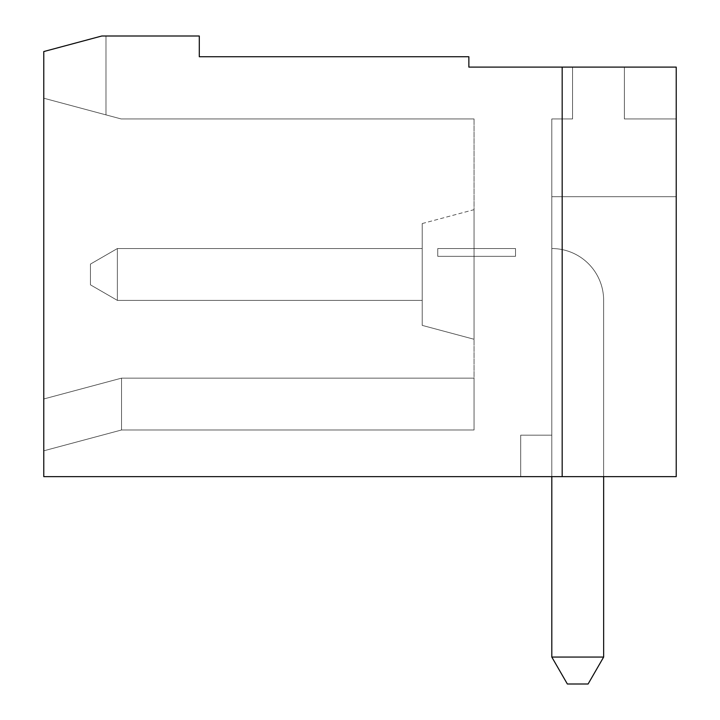 <?xml version="1.0" encoding="UTF-8"?>
<svg xmlns="http://www.w3.org/2000/svg" width="720" height="720" viewBox="0 0 720 720"><rect width="100%" height="100%" fill="white"/><g stroke="black" fill="none" stroke-linecap="round" stroke-linejoin="round"><path stroke-width="0.54" stroke-dasharray="3.6 2.7" d="M101.817 36L199.296 36L199.296 56.736L468.864 56.736L468.864 67.104L562.176 67.104L562.176 476.64L43.776 476.64L43.776 51.552L101.817 36L105.984 36L105.984 114.876L43.776 98.208L105.984 114.876L105.984 36L105.984 114.876L105.984 36L105.984 114.876L105.984 36L105.984 114.876L43.776 98.208L121.167 118.944L474.048 118.944L121.167 118.944L43.776 98.208L105.984 114.876L43.776 98.208L105.984 114.876L43.776 98.208L105.984 114.876L43.776 98.208L105.984 114.876L43.776 98.208L105.984 114.876L43.776 98.208L105.984 114.876L43.776 98.208L105.984 114.876L43.776 98.208L105.984 114.876L43.776 98.208L105.984 114.876L43.776 98.208L105.984 114.876L43.776 98.208L105.984 114.876L43.776 98.208L105.984 114.876L43.776 98.208L105.984 114.876L43.776 98.208L105.984 114.876L43.776 98.208L105.984 114.876L43.776 98.208L105.984 114.876L43.776 98.208L105.984 114.876L43.776 98.208L105.984 114.876L105.984 36L105.984 114.876L105.984 36L105.984 114.876L105.984 36L105.984 114.876L105.984 36L105.984 114.876L105.984 36L105.984 114.876L105.984 36L105.984 114.876L105.984 36L105.984 114.876L105.984 36L105.984 114.876L105.984 36L105.984 114.876L105.984 36L105.984 114.876L105.984 36L105.984 114.876L105.984 36L105.984 114.876L105.984 36L105.984 114.876L105.984 36L105.984 114.876L105.984 36L105.984 114.876L105.984 36L101.817 36L105.984 36L101.817 36L105.984 36L101.817 36L105.984 36L101.817 36L105.984 36L101.817 36L105.984 36L101.817 36L105.984 36L101.817 36L105.984 36L101.817 36L105.984 36L101.817 36L105.984 36L101.817 36L105.984 36L101.817 36L105.984 36L101.817 36L105.984 36L101.817 36L105.984 36L101.817 36L105.984 36L101.817 36L105.984 36L101.817 36L105.984 36L101.817 36L105.984 36L101.817 36L105.984 36L101.817 36L43.776 51.552L43.776 398.979L121.536 378.144L474.048 378.144L474.048 429.984L474.048 378.144L121.536 378.144L121.536 429.984L121.536 378.144L43.776 398.979L43.776 450.819L43.776 51.552L101.817 36L43.776 51.552L43.776 98.208L43.776 51.552L101.817 36L43.776 51.552L101.817 36L43.776 51.552L101.817 36L43.776 51.552L43.776 98.208L43.776 51.552L43.776 98.208L43.776 51.552L101.817 36L43.776 51.552L101.817 36L43.776 51.552L43.776 98.208L43.776 51.552L101.817 36L43.776 51.552L43.776 98.208L43.776 51.552L101.817 36L43.776 51.552L43.776 98.208L43.776 51.552L43.776 98.208L43.776 51.552L101.817 36L43.776 51.552L101.817 36L43.776 51.552L43.776 98.208L43.776 51.552L101.817 36L43.776 51.552L43.776 98.208L43.776 51.552L101.817 36L43.776 51.552L43.776 98.208L43.776 51.552L101.817 36L43.776 51.552L43.776 98.208L43.776 51.552L101.817 36L43.776 51.552L101.817 36L43.776 51.552L43.776 98.208L43.776 51.552L43.776 98.208L43.776 51.552L43.776 98.208L43.776 51.552L101.817 36M121.536 378.144L43.776 398.979L43.776 450.819L43.776 398.979L43.776 450.819L43.776 398.979L43.776 450.819L43.776 398.979L43.776 450.819L43.776 398.979L43.776 450.819L43.776 398.979L43.776 450.819L43.776 398.979L43.776 450.819L43.776 398.979L121.536 378.144L474.048 378.144L121.536 378.144L121.536 429.984L121.536 378.144L121.536 429.984L121.536 378.144L43.776 398.979L121.536 378.144L474.048 378.144L474.048 429.984L474.048 378.144L121.536 378.144L121.536 429.984L121.536 378.144L43.776 398.979L121.536 378.144L474.048 378.144L474.048 429.984L474.048 378.144L121.536 378.144L474.048 378.144L474.048 429.984L474.048 378.144L121.536 378.144L121.536 429.984L121.536 378.144L43.776 398.979L121.536 378.144L474.048 378.144L474.048 429.984L474.048 378.144L121.536 378.144L121.536 429.984L121.536 378.144L43.776 398.979L121.536 378.144L474.048 378.144L474.048 429.984L474.048 378.144L121.536 378.144L474.048 378.144L474.048 429.984L474.048 378.144L121.536 378.144L121.536 429.984L121.536 378.144L121.536 429.984L121.536 378.144L43.776 398.979L121.536 378.144L474.048 378.144L474.048 118.944L474.048 429.984L474.048 378.144L474.048 429.984L474.048 378.144L474.048 429.984L474.048 378.144L474.048 429.984L474.048 378.144L474.048 429.984L474.048 378.144L474.048 429.984L474.048 378.144L474.048 429.984L474.048 378.144L474.048 429.984L474.048 378.144L474.048 429.984L474.048 378.144L474.048 429.984L474.048 378.144L474.048 429.984L474.048 378.144L474.048 429.984L474.048 378.144L121.536 378.144L121.536 429.984L121.536 378.144L43.776 398.979L121.536 378.144L474.048 378.144L121.536 378.144L121.536 429.984L121.536 378.144L43.776 398.979L121.536 378.144L474.048 378.144L121.536 378.144L474.048 378.144L121.536 378.144L121.536 429.984L121.536 378.144L474.048 378.144L121.536 378.144L43.776 398.979L121.536 378.144L121.536 429.984L121.536 378.144L43.776 398.979L121.536 378.144L121.536 429.984L121.536 378.144L474.048 378.144L121.536 378.144L121.536 429.984L121.536 378.144L474.048 378.144L121.536 378.144L474.048 378.144L121.536 378.144L474.048 378.144L121.536 378.144L474.048 378.144L121.536 378.144L43.776 398.979L121.536 378.144L121.536 429.984L121.536 378.144L43.776 398.979L121.536 378.144L121.536 429.984L121.536 378.144L43.776 398.979L121.536 378.144L43.776 398.979L121.536 378.144L121.536 429.984L121.536 378.144L474.048 378.144L121.536 378.144L121.536 429.984L121.536 378.144L43.776 398.979L121.536 378.144L43.776 398.979L121.536 378.144L474.048 378.144L121.536 378.144L121.536 429.984L121.536 378.144L43.776 398.979L121.536 378.144M551.808 476.64L551.808 435.168L520.704 435.168L551.808 435.168L520.704 435.168L551.808 435.168L551.808 196.704L551.808 435.168L520.704 435.168L551.808 435.168L520.704 435.168L551.808 435.168L520.704 435.168L551.808 435.168L520.704 435.168L551.808 435.168L520.704 435.168L551.808 435.168L520.704 435.168L520.704 476.64L520.704 435.168L520.704 476.64L520.704 435.168L520.704 476.64L520.704 435.168L520.704 476.64L520.704 435.168L551.808 435.168L551.808 196.704L676.224 196.704L676.224 118.944L624.384 118.944L676.224 118.944L624.384 118.944L676.224 118.944L624.384 118.944L676.224 118.944L624.384 118.944L676.224 118.944L624.384 118.944L676.224 118.944L624.384 118.944L676.224 118.944L624.384 118.944L676.224 118.944L624.384 118.944L676.224 118.944L624.384 118.944L676.224 118.944L624.384 118.944L676.224 118.944L624.384 118.944L676.224 118.944L624.384 118.944L676.224 118.944L624.384 118.944L676.224 118.944L624.384 118.944L676.224 118.944L624.384 118.944L676.224 118.944L624.384 118.944L676.224 118.944L624.384 118.944L624.384 67.104L624.384 118.944L624.384 67.104L624.384 118.944L624.384 67.104L624.384 118.944L624.384 67.104L624.384 118.944L624.384 67.104L624.384 118.944L624.384 67.104L624.384 118.944L624.384 67.104L624.384 118.944L624.384 67.104L624.384 118.944L624.384 67.104L624.384 118.944L624.384 67.104L624.384 118.944L624.384 67.104L624.384 118.944L624.384 67.104L624.384 118.944L624.384 67.104L624.384 118.944L624.384 67.104L624.384 118.944L624.384 67.104L624.384 118.944L624.384 67.104L624.384 118.944L624.384 67.104L624.384 118.944L624.384 67.104L624.384 118.944L624.384 67.104L624.384 118.944L676.224 118.944L676.224 196.704L551.808 196.704L676.224 196.704L551.808 196.704L676.224 196.704L676.224 476.64L520.704 476.64L676.224 476.64L520.704 476.64L676.224 476.64L520.704 476.64L676.224 476.64L520.704 476.64L676.224 476.64L520.704 476.64L676.224 476.64L520.704 476.64L676.224 476.64L520.704 476.64L676.224 476.64L520.704 476.64L676.224 476.64L520.704 476.64L676.224 476.64L520.704 476.64L676.224 476.64L520.704 476.64L676.224 476.64L520.704 476.64L676.224 476.64L520.704 476.64L676.224 476.64L520.704 476.64L676.224 476.64L676.224 67.104L676.224 476.64L520.704 476.64L520.704 435.168L551.808 435.168L551.808 196.704L676.224 196.704L676.224 476.64L676.224 67.104L676.224 476.64L520.704 476.64L520.704 435.168L520.704 476.64L520.704 435.168L551.808 435.168L551.808 196.704L676.224 196.704L676.224 476.64L520.704 476.64L520.704 435.168L520.704 476.64L520.704 435.168L520.704 476.64L520.704 435.168L551.808 435.168L551.808 118.944L551.808 196.704L676.224 196.704L551.808 196.704L676.224 196.704L551.808 196.704L551.808 118.944L551.808 196.704L551.808 118.944L551.808 196.704L551.808 118.944L551.808 196.704L551.808 118.944L551.808 196.704L551.808 118.944L551.808 196.704L551.808 118.944L551.808 196.704L551.808 118.944L551.808 196.704L551.808 118.944L551.808 196.704L551.808 118.944L551.808 196.704L551.808 118.944L551.808 196.704L551.808 118.944L551.808 196.704L676.224 196.704L676.224 476.64L676.224 67.104L676.224 476.64L676.224 67.104L676.224 476.64L676.224 67.104L676.224 476.64L676.224 67.104L676.224 476.64L676.224 67.104L676.224 476.64L676.224 67.104L676.224 476.64L676.224 67.104L676.224 476.64L676.224 67.104L676.224 476.64L676.224 67.104L676.224 476.64L676.224 67.104L676.224 476.64L562.176 476.64L562.176 67.104L676.224 67.104L562.176 67.104L676.224 67.104L562.176 67.104L676.224 67.104L562.176 67.104L676.224 67.104L562.176 67.104L676.224 67.104L562.176 67.104L676.224 67.104L562.176 67.104L676.224 67.104L562.176 67.104L676.224 67.104L562.176 67.104L676.224 67.104L562.176 67.104L676.224 67.104L562.176 67.104L676.224 67.104L562.176 67.104L676.224 67.104L562.176 67.104L676.224 67.104L676.224 476.64L562.176 476.64L562.176 67.104L676.224 67.104L676.224 476.64L562.176 476.64L562.176 67.104L676.224 67.104L676.224 476.64L562.176 476.64L562.176 67.104L676.224 67.104L676.224 476.64L562.176 476.64L562.176 67.104L562.176 476.64L562.176 67.104L562.176 476.64L562.176 67.104L676.224 67.104L676.224 476.64L562.176 476.64L562.176 67.104L562.176 476.64L562.176 67.104L676.224 67.104L676.224 476.64L562.176 476.64L562.176 67.104L562.176 476.64L562.176 67.104L676.224 67.104L676.224 476.64L562.176 476.64L562.176 67.104L562.176 476.64L562.176 67.104L562.176 476.64L562.176 67.104L562.176 476.64L562.176 67.104L676.224 67.104L676.224 476.64L562.176 476.64L562.176 67.104L676.224 67.104L676.224 476.64L676.224 118.944L676.224 476.64L676.224 196.704L551.808 196.704L551.808 435.168L551.808 118.944L551.808 196.704L676.224 196.704L676.224 476.64L520.704 476.64L520.704 435.168L520.704 476.64L520.704 435.168L551.808 435.168L551.808 248.544L551.808 657.063L551.808 196.704L676.224 196.704L551.808 196.704L551.808 435.168L551.808 248.544A51.84 51.84 0 0 1 603.648 300.384L603.648 657.063L551.808 657.063L603.648 657.063L588.096 684L567.36 684L551.808 657.063L567.36 684L588.096 684L603.648 657.063L551.808 657.063L551.808 435.168L551.808 657.063L603.648 657.063L588.096 684L567.36 684L551.808 657.063L567.36 684L588.096 684L603.648 657.063L551.808 657.063L567.36 684L588.096 684L567.36 684L551.808 657.063L551.808 118.944L572.544 118.944L572.544 67.104L624.384 67.104L572.544 67.104L624.384 67.104L572.544 67.104L624.384 67.104L572.544 67.104L624.384 67.104L572.544 67.104L624.384 67.104L572.544 67.104L624.384 67.104L572.544 67.104L624.384 67.104L572.544 67.104L624.384 67.104L572.544 67.104L624.384 67.104L572.544 67.104L624.384 67.104L572.544 67.104L624.384 67.104L572.544 67.104L624.384 67.104L572.544 67.104L624.384 67.104L572.544 67.104L624.384 67.104L572.544 67.104L624.384 67.104L572.544 67.104L624.384 67.104L572.544 67.104L624.384 67.104L572.544 67.104L624.384 67.104L572.544 67.104L624.384 67.104L572.544 67.104L572.544 118.944L572.544 67.104L572.544 118.944L572.544 67.104L572.544 118.944L572.544 67.104L572.544 118.944L572.544 67.104L572.544 118.944L572.544 67.104L572.544 118.944L572.544 67.104L572.544 118.944L572.544 67.104L572.544 118.944L572.544 67.104L572.544 118.944L572.544 67.104L572.544 118.944L572.544 67.104L572.544 118.944L572.544 67.104L572.544 118.944L572.544 67.104L572.544 118.944L572.544 67.104L572.544 118.944L572.544 67.104L572.544 118.944L572.544 67.104L572.544 118.944L572.544 67.104L572.544 118.944L572.544 67.104L572.544 118.944L572.544 67.104L572.544 118.944L551.808 118.944L551.808 196.704L676.224 196.704L551.808 196.704L676.224 196.704L676.224 118.944L676.224 476.64L520.704 476.64L520.704 435.168L551.808 435.168L551.808 196.704L551.808 657.063L603.648 657.063L588.096 684L603.648 657.063L551.808 657.063L603.648 657.063L588.096 684L567.36 684L551.808 657.063L567.36 684L551.808 657.063L567.36 684L588.096 684L603.648 657.063L551.808 657.063L551.808 248.544A51.84 51.84 0 0 1 603.648 300.384A51.84 51.84 0 0 0 551.808 248.544L551.808 435.168L551.808 118.944L572.544 118.944L551.808 118.944L551.808 196.704L551.808 118.944L572.544 118.944L551.808 118.944L551.808 196.704L676.224 196.704L551.808 196.704L551.808 657.063L603.648 657.063L551.808 657.063L551.808 435.168L551.808 657.063L603.648 657.063L588.096 684L567.36 684L551.808 657.063L551.808 196.704L676.224 196.704L676.224 476.64L520.704 476.64L520.704 435.168L520.704 476.64L520.704 435.168L551.808 435.168L551.808 657.063L603.648 657.063L551.808 657.063L567.36 684L588.096 684L603.648 657.063L551.808 657.063L551.808 196.704L676.224 196.704L676.224 118.944L676.224 476.64L676.224 118.944L676.224 476.64L520.704 476.64L520.704 435.168L551.808 435.168L551.808 196.704L676.224 196.704L676.224 118.944L676.224 476.64L562.176 476.64L562.176 67.104L676.224 67.104L676.224 476.64L676.224 118.944L676.224 476.64L520.704 476.64L520.704 435.168L551.808 435.168L551.808 248.544A51.84 51.84 0 0 1 603.648 300.384L603.648 657.063L551.808 657.063L567.36 684L551.808 657.063L603.648 657.063L588.096 684L567.36 684L551.808 657.063L567.36 684L588.096 684L603.648 657.063L551.808 657.063L551.808 435.168L551.808 657.063L603.648 657.063L588.096 684L567.36 684L551.808 657.063L567.36 684L588.096 684L603.648 657.063L551.808 657.063L603.648 657.063L588.096 684L567.36 684L588.096 684L603.648 657.063L551.808 657.063L567.36 684L551.808 657.063L567.36 684L551.808 657.063L603.648 657.063L588.096 684L567.36 684L551.808 657.063L567.36 684L588.096 684L603.648 657.063L588.096 684L567.36 684L588.096 684L603.648 657.063L551.808 657.063L603.648 657.063L588.096 684L567.36 684L588.096 684L603.648 657.063L588.096 684L603.648 657.063L551.808 657.063L567.36 684L551.808 657.063L551.808 248.544L551.808 657.063L567.36 684L551.808 657.063L551.808 196.704L676.224 196.704L551.808 196.704L676.224 196.704L551.808 196.704L676.224 196.704L676.224 118.944L676.224 476.64L676.224 196.704L551.808 196.704L551.808 435.168L551.808 248.544A51.84 51.84 0 0 1 603.648 300.384L603.648 657.063L588.096 684L567.36 684L588.096 684L567.36 684L588.096 684L603.648 657.063L588.096 684L567.36 684L551.808 657.063L603.648 657.063L588.096 684L603.648 657.063L551.808 657.063L567.36 684L588.096 684L567.36 684L588.096 684L603.648 657.063L588.096 684L603.648 657.063L551.808 657.063L551.808 248.544A51.84 51.84 0 0 1 603.648 300.384A51.84 51.84 0 0 0 551.808 248.544A51.84 51.84 0 0 1 603.648 300.384L603.648 657.063L588.096 684L567.36 684L588.096 684L603.648 657.063L551.808 657.063L603.648 657.063L551.808 657.063L567.36 684L551.808 657.063L551.808 118.944L551.808 196.704L676.224 196.704L551.808 196.704L551.808 435.168L551.808 196.704L676.224 196.704L676.224 118.944L676.224 196.704L551.808 196.704L551.808 435.168L551.808 248.544A51.84 51.84 0 0 1 603.648 300.384L603.648 657.063L588.096 684L567.36 684L588.096 684L567.36 684L551.808 657.063L551.808 248.544A51.84 51.84 0 0 1 603.648 300.384L603.648 657.063L551.808 657.063L603.648 657.063L588.096 684L603.648 657.063L603.648 300.384A51.84 51.84 0 0 0 551.808 248.544A51.84 51.84 0 0 1 603.648 300.384A51.84 51.84 0 0 0 551.808 248.544L551.808 435.168L551.808 196.704L676.224 196.704L676.224 118.944L676.224 196.704L551.808 196.704L676.224 196.704L551.808 196.704L551.808 118.944L551.808 196.704L676.224 196.704L551.808 196.704L551.808 657.063L551.808 196.704L676.224 196.704L551.808 196.704L551.808 118.944L572.544 118.944L551.808 118.944L572.544 118.944L551.808 118.944L551.808 196.704L676.224 196.704L676.224 118.944L676.224 476.64L520.704 476.64L520.704 435.168L551.808 435.168L551.808 196.704L676.224 196.704L676.224 118.944L676.224 196.704L551.808 196.704L551.808 435.168L551.808 196.704L676.224 196.704L676.224 118.944L676.224 196.704L551.808 196.704L676.224 196.704L551.808 196.704L676.224 196.704L551.808 196.704L676.224 196.704L676.224 476.64L562.176 476.64L562.176 67.104L676.224 67.104L676.224 476.64L562.176 476.64L562.176 67.104L676.224 67.104L676.224 476.64L562.176 476.64L562.176 67.104L676.224 67.104L676.224 476.64L520.704 476.64L520.704 435.168L551.808 435.168L551.808 248.544L551.808 657.063L603.648 657.063L603.648 300.384A51.84 51.84 0 0 0 551.808 248.544L551.808 657.063L603.648 657.063L603.648 300.384A51.84 51.84 0 0 0 551.808 248.544A51.84 51.84 0 0 1 603.648 300.384L603.648 657.063L603.648 300.384A51.84 51.84 0 0 0 551.808 248.544L551.808 657.063L567.36 684L588.096 684L567.36 684L551.808 657.063L603.648 657.063L603.648 300.384A51.84 51.84 0 0 0 551.808 248.544A51.84 51.84 0 0 1 603.648 300.384A51.84 51.84 0 0 0 551.808 248.544A51.84 51.84 0 0 1 603.648 300.384L603.648 476.64M117.369 300.384L90.432 284.832L117.369 300.384L90.432 284.832L117.369 300.384L117.369 248.544L117.369 300.384L117.369 248.544L117.369 300.384L90.432 284.832L90.432 264.096L90.432 284.832L90.432 264.096L117.369 248.544L90.432 264.096L117.369 248.544L422.208 248.544L422.208 300.384L117.369 300.384L117.369 248.544L117.369 300.384L90.432 284.832L117.369 300.384L117.369 248.544L422.208 248.544L117.369 248.544L90.432 264.096L90.432 284.832L90.432 264.096L117.369 248.544L90.432 264.096L90.432 284.832L117.369 300.384L117.369 248.544L117.369 300.384L90.432 284.832L117.369 300.384L117.369 248.544L90.432 264.096L117.369 248.544L422.208 248.544L422.208 300.384L117.369 300.384L117.369 248.544L422.208 248.544L117.369 248.544L117.369 300.384L90.432 284.832L90.432 264.096L90.432 284.832L117.369 300.384L117.369 248.544L422.208 248.544L422.208 300.384L422.208 248.544L422.208 300.384L117.369 300.384L117.369 248.544L90.432 264.096L117.369 248.544L117.369 300.384L117.369 248.544L422.208 248.544L117.369 248.544L117.369 300.384L117.369 248.544L422.208 248.544L117.369 248.544L422.208 248.544L422.208 300.384L117.369 300.384L90.432 284.832L90.432 264.096L117.369 248.544L117.369 300.384L90.432 284.832L117.369 300.384L117.369 248.544L90.432 264.096L90.432 284.832L90.432 264.096L90.432 284.832L90.432 264.096L117.369 248.544L90.432 264.096L117.369 248.544L117.369 300.384L117.369 248.544L422.208 248.544L117.369 248.544L117.369 300.384L90.432 284.832L90.432 264.096L90.432 284.832L90.432 264.096L90.432 284.832L117.369 300.384L117.369 248.544L422.208 248.544L422.208 300.384L117.369 300.384L117.369 248.544L422.208 248.544L117.369 248.544L117.369 300.384L90.432 284.832L90.432 264.096L90.432 284.832L117.369 300.384L117.369 248.544L90.432 264.096L90.432 284.832L117.369 300.384L117.369 248.544L117.369 300.384L90.432 284.832L90.432 264.096L117.369 248.544L90.432 264.096L90.432 284.832L117.369 300.384L117.369 248.544L117.369 300.384L90.432 284.832L90.432 264.096L117.369 248.544L422.208 248.544L117.369 248.544L117.369 300.384L90.432 284.832L117.369 300.384L90.432 284.832L90.432 264.096L90.432 284.832L90.432 264.096L117.369 248.544L90.432 264.096L90.432 284.832L117.369 300.384L117.369 248.544L90.432 264.096L117.369 248.544L117.369 300.384L90.432 284.832L90.432 264.096L90.432 284.832L117.369 300.384L90.432 284.832L117.369 300.384L90.432 284.832L90.432 264.096L117.369 248.544L90.432 264.096L90.432 284.832L90.432 264.096L90.432 284.832L90.432 264.096L117.369 248.544L422.208 248.544L422.208 300.384L422.208 248.544L117.369 248.544L117.369 300.384L90.432 284.832L117.369 300.384L90.432 284.832L90.432 264.096L90.432 284.832L117.369 300.384L422.208 300.384L117.369 300.384L422.208 300.384L422.208 248.544L117.369 248.544L117.369 300.384L422.208 300.384L117.369 300.384L422.208 300.384L422.208 248.544L422.208 300.384L117.369 300.384L422.208 300.384L117.369 300.384L422.208 300.384L422.208 248.544L117.369 248.544L422.208 248.544L422.208 300.384L422.208 248.544L117.369 248.544L422.208 248.544L117.369 248.544L90.432 264.096L90.432 284.832L117.369 300.384L422.208 300.384L117.369 300.384L422.208 300.384L422.208 248.544L422.208 300.384L117.369 300.384L422.208 300.384L422.208 248.544L422.208 300.384L422.208 248.544L117.369 248.544L117.369 300.384L422.208 300.384L422.208 248.544L422.208 300.384L117.369 300.384L422.208 300.384L422.208 248.544L422.208 300.384L422.208 248.544L117.369 248.544L90.432 264.096L117.369 248.544L90.432 264.096L90.432 284.832L117.369 300.384L422.208 300.384L117.369 300.384L422.208 300.384L422.208 248.544L422.208 300.384L422.208 248.544L117.369 248.544L422.208 248.544L117.369 248.544L90.432 264.096L117.369 248.544L422.208 248.544L117.369 248.544L422.208 248.544L422.208 300.384L422.208 248.544L117.369 248.544L117.369 300.384L422.208 300.384L117.369 300.384L422.208 300.384L117.369 300.384L422.208 300.384L422.208 248.544L422.208 300.384L117.369 300.384L422.208 300.384L117.369 300.384L422.208 300.384L422.208 248.544L422.208 300.384L117.369 300.384L422.208 300.384L422.208 248.544L117.369 248.544L422.208 248.544L422.208 300.384L422.208 248.544L422.208 300.384L117.369 300.384M422.208 325.377L422.208 223.551L422.208 325.377L422.208 223.551L422.208 325.377L422.208 223.551L422.208 325.377L474.048 339.264L474.048 209.664L474.048 339.264L474.048 209.664L474.048 339.264L474.048 209.664L474.048 339.264L474.048 209.664L474.048 339.264L474.048 209.664L474.048 339.264L474.048 209.664L474.048 339.264L474.048 209.664L474.048 339.264L474.048 209.664L474.048 339.264L474.048 209.664L474.048 339.264L474.048 209.664L474.048 339.264L474.048 209.664L474.048 339.264L474.048 209.664L474.048 339.264L474.048 209.664L474.048 339.264L474.048 209.664L474.048 339.264L474.048 209.664L474.048 339.264L474.048 209.664L474.048 339.264L474.048 209.664L474.048 339.264L474.048 209.664L474.048 339.264L474.048 209.664L474.048 339.264L422.208 325.377L422.208 223.551L422.208 325.377L422.208 223.551L422.208 325.377L422.208 223.551L422.208 325.377L474.048 339.264L422.208 325.377L422.208 223.551L422.208 325.377L422.208 223.551L422.208 325.377L422.208 223.551L422.208 325.377L422.208 223.551L422.208 325.377L474.048 339.264L422.208 325.377L422.208 223.551L422.208 325.377L474.048 339.264L422.208 325.377L474.048 339.264L422.208 325.377L422.208 223.551L422.208 325.377L474.048 339.264L422.208 325.377L422.208 223.551L422.208 325.377L422.208 223.551L422.208 325.377L422.208 223.551L422.208 325.377L422.208 223.551L422.208 325.377L422.208 223.551L422.208 325.377L422.208 223.551L422.208 325.377L474.048 339.264L422.208 325.377L474.048 339.264L422.208 325.377L422.208 223.551L422.208 325.377L474.048 339.264M551.808 118.944L572.544 118.944L551.808 118.944M562.176 67.104L562.176 476.64M603.648 657.063L603.648 300.384A51.84 51.84 0 0 0 551.808 248.544A51.84 51.84 0 0 1 603.648 300.384L603.648 657.063L603.648 300.384A51.84 51.84 0 0 0 551.808 248.544A51.84 51.84 0 0 1 603.648 300.384A51.84 51.84 0 0 0 551.808 248.544A51.84 51.84 0 0 1 603.648 300.384A51.84 51.84 0 0 0 551.808 248.544A51.84 51.84 0 0 1 603.648 300.384A51.84 51.84 0 0 0 551.808 248.544A51.84 51.84 0 0 1 603.648 300.384A51.84 51.84 0 0 0 551.808 248.544A51.84 51.84 0 0 1 603.648 300.384A51.84 51.84 0 0 0 551.808 248.544A51.84 51.84 0 0 1 603.648 300.384A51.84 51.84 0 0 0 551.808 248.544A51.84 51.84 0 0 1 603.648 300.384A51.84 51.84 0 0 0 551.808 248.544L551.808 435.168L520.704 435.168L551.808 435.168L520.704 435.168L520.704 476.64L520.704 435.168L551.808 435.168L551.808 196.704L676.224 196.704L676.224 118.944L676.224 196.704L676.224 118.944L676.224 196.704L676.224 118.944L676.224 196.704L676.224 118.944L676.224 196.704L676.224 118.944L676.224 196.704L551.808 196.704L676.224 196.704L551.808 196.704L676.224 196.704L551.808 196.704L676.224 196.704L551.808 196.704L676.224 196.704L676.224 476.64L676.224 196.704L551.808 196.704L551.808 657.063L567.36 684L551.808 657.063L551.808 248.544L551.808 657.063M551.808 248.544L551.808 435.168L520.704 435.168L520.704 476.64L520.704 435.168L551.808 435.168L520.704 435.168L551.808 435.168L520.704 435.168L520.704 476.64L520.704 435.168L551.808 435.168L551.808 196.704L676.224 196.704L676.224 476.64L676.224 196.704L551.808 196.704L676.224 196.704L551.808 196.704L676.224 196.704L551.808 196.704L676.224 196.704L676.224 476.64L676.224 196.704L551.808 196.704L676.224 196.704L676.224 476.64L676.224 196.704L551.808 196.704L676.224 196.704L551.808 196.704L551.808 435.168L520.704 435.168L520.704 476.64L520.704 435.168L551.808 435.168L551.808 248.544M624.384 118.944L676.224 118.944L624.384 118.944M117.369 248.544L90.432 264.096L117.369 248.544M43.776 51.552L43.776 98.208L43.776 51.552M551.808 196.704L676.224 196.704L551.808 196.704M520.704 435.168L520.704 476.64L520.704 435.168M515.52 256.32L515.52 248.544L515.52 256.32L437.76 256.32L515.52 256.32L437.76 256.32L437.76 248.544L515.52 248.544L515.52 256.32L515.52 248.544L515.52 256.32L437.76 256.32L515.52 256.32L515.52 248.544L515.52 256.32L437.76 256.32L437.76 248.544L437.76 256.32L515.52 256.32L515.52 248.544L515.52 256.32L437.76 256.32L437.76 248.544L515.52 248.544L515.52 256.32L515.52 248.544L515.52 256.32L515.52 248.544L515.52 256.32L437.76 256.32L515.52 256.32L515.52 248.544L515.52 256.32L437.76 256.32L437.76 248.544L437.76 256.32L515.52 256.32L437.76 256.32L437.76 248.544L515.52 248.544L515.52 256.32L515.52 248.544L515.52 256.32L437.76 256.32L515.52 256.32L515.52 248.544L515.52 256.32L437.76 256.32L437.76 248.544L515.52 248.544L515.52 256.32L515.52 248.544L515.52 256.32L515.52 248.544L515.52 256.32L437.76 256.32L437.76 248.544L437.76 256.32L515.52 256.32L515.52 248.544L515.52 256.32L437.76 256.32L437.76 248.544L515.52 248.544L515.52 256.32L437.76 256.32L515.52 256.32L515.52 248.544L515.52 256.32L437.76 256.32L437.76 248.544L515.52 248.544L515.52 256.32L515.52 248.544L437.76 248.544L437.76 256.32L515.52 256.32L437.76 256.32L515.52 256.32L515.52 248.544L437.76 248.544L437.76 256.32L437.76 248.544L515.52 248.544L437.76 248.544L515.52 248.544L437.76 248.544L437.76 256.32L515.52 256.32L437.76 256.32L437.76 248.544L437.76 256.32L515.52 256.32L515.52 248.544L437.76 248.544L515.52 248.544L437.76 248.544L515.52 248.544L437.76 248.544L437.76 256.32L437.76 248.544L437.76 256.32L515.52 256.32L437.76 256.32L437.76 248.544L515.52 248.544L437.76 248.544L437.76 256.32L437.76 248.544L515.52 248.544L437.76 248.544L437.76 256.32L515.52 256.32L515.52 248.544L437.76 248.544L515.52 248.544L437.76 248.544L437.76 256.32L437.76 248.544L437.76 256.32L515.52 256.32L515.52 248.544L437.76 248.544L515.52 248.544L437.76 248.544L515.52 248.544L437.76 248.544L437.76 256.32L437.76 248.544L515.52 248.544L437.76 248.544L437.76 256.32L515.52 256.32L437.76 256.32L437.76 248.544L515.52 248.544L437.76 248.544L437.76 256.32L515.52 256.32L515.52 248.544L437.76 248.544L437.76 256.32L437.76 248.544L515.52 248.544L437.76 248.544L437.76 256.32L515.52 256.32M437.76 248.544L515.52 248.544L437.76 248.544L437.76 256.32L437.76 248.544M43.776 450.819L121.536 429.984L43.776 450.819L121.536 429.984L474.048 429.984L121.536 429.984L43.776 450.819L121.536 429.984L474.048 429.984L121.536 429.984L43.776 450.819L121.536 429.984L474.048 429.984L121.536 429.984L474.048 429.984L121.536 429.984L43.776 450.819L121.536 429.984L43.776 450.819L121.536 429.984L474.048 429.984L121.536 429.984L43.776 450.819L121.536 429.984L474.048 429.984L121.536 429.984L474.048 429.984L121.536 429.984L474.048 429.984L121.536 429.984L43.776 450.819L121.536 429.984L43.776 450.819L121.536 429.984L474.048 429.984L121.536 429.984L43.776 450.819L121.536 429.984L474.048 429.984M422.208 223.551L474.048 209.664"/><path stroke-width="1.08" d="M101.817 36L199.296 36L199.296 56.736L468.864 56.736L468.864 67.104L676.224 67.104L676.224 476.64L43.776 476.64L43.776 51.552L101.817 36M562.176 67.104L562.176 476.64M588.096 684L567.36 684L551.808 657.063L603.648 657.063L588.096 684M551.808 657.063L551.808 476.64M603.648 476.64L603.648 657.063"/></g></svg>
